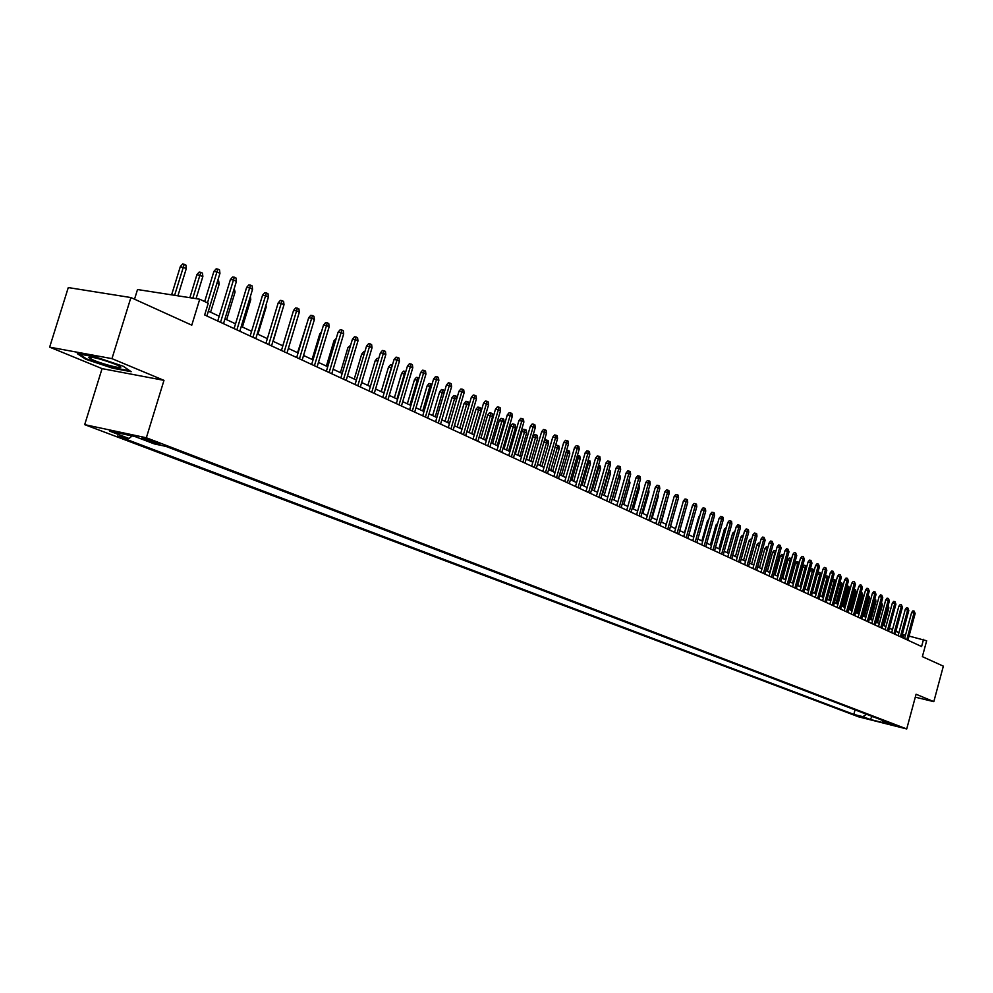 <?xml version="1.0" encoding="UTF-8"?>
<svg xmlns="http://www.w3.org/2000/svg" width="993" height="993" viewBox="0 0 993 993"><rect width="100%" height="100%" fill="white"/><g stroke="black" fill="none" stroke-linecap="round" stroke-linejoin="round"><path stroke-width="1.49" d="M898.33 726.181L889.443 723.847L898.33 726.181M84.69 424.644L858.635 716.847L906.721 728.949L146.343 437.776L84.69 424.644L102.068 368.626L163.982 380.356L111.961 358.647L49.65 347.14L102.068 368.626M49.65 347.14L68.281 287.573L130.902 297.552L191.773 325.17L199.73 299.228L137.518 289.534L134.527 299.203M915.285 697.173L933.817 701.641L943.35 666.154L922.373 656.646L926.655 640.77L909.054 636.066M111.961 358.647L130.902 297.552M199.73 299.228L208.245 303.225L204.657 314.967L921.591 646.542L923.54 639.306M143.637 439.266L147.51 440.731C155.181 443.362 159.376 444.417 160.084 443.921L154.126 441.5C146.405 438.856 142.198 437.801 141.502 438.298L143.637 439.266L143.911 438.397M881.97 720.161L882.752 721.663L891.975 723.984L166.067 446.44L154.287 443.908L134.986 436.548L109.689 431.148L129.053 438.496L117.596 436.026L853.819 714.389L862.892 716.673L866.541 714.265M882.752 721.663L889.852 724.381L870.067 719.391L862.892 716.673M163.982 380.356L146.343 437.776M933.817 701.641L916.08 694.244L906.721 728.949M905.455 635.259L902.364 634.242M898.963 632.653L895.922 631.238M892.496 629.636L889.405 628.197M885.955 626.595L882.802 625.131M879.326 623.517L876.136 622.028M872.636 620.402L869.384 618.875M865.859 617.249L862.545 615.697M859.007 614.059L855.631 612.482M852.068 610.819L848.643 609.23M845.055 607.555L841.567 605.929M837.955 604.253L834.393 602.602M830.769 600.902L827.144 599.226M823.495 597.513L819.808 595.8M816.122 594.087L812.373 592.349M808.674 590.624L804.864 588.849M801.128 587.111L797.242 585.299M793.481 583.549L789.534 581.712M785.748 579.949L781.727 578.075M777.916 576.3L773.82 574.401M769.985 572.613L765.814 570.665M761.954 568.865L757.709 566.891M753.811 565.079L749.492 563.068M745.569 561.244L741.163 559.196M737.216 557.358L732.735 555.273M728.763 553.424L724.195 551.289M720.186 549.427L715.543 547.267M711.509 545.393L706.768 543.183M702.709 541.297L697.88 539.05M693.784 537.139L688.869 534.855M684.748 532.931L679.746 530.597M675.588 528.673L670.486 526.29M666.303 524.341L661.102 521.921M656.882 519.96L651.582 517.49M647.337 515.516L641.937 513.009M637.655 511.01L632.156 508.453M627.837 506.442L622.226 503.823M617.882 501.8L612.172 499.144M607.778 497.096L601.957 494.39M597.538 492.329L591.592 489.574M587.136 487.489L581.091 484.671M576.598 482.586L570.429 479.706M565.886 477.596L559.605 474.679M555.025 472.544L548.62 469.565M544.003 467.418L537.461 464.364M532.819 462.204L526.141 459.101M521.462 456.917L514.659 453.751M509.93 451.554L502.979 448.315M498.213 446.093L491.138 442.804M486.322 440.557L479.098 437.193M474.244 434.934L466.871 431.508M461.981 429.224L454.446 425.724M449.519 423.428L441.835 419.853M436.846 417.532L429.013 413.882M423.986 411.536L415.98 407.813M410.903 405.454L402.736 401.644M397.61 399.26L389.268 395.375M384.092 392.967L375.577 389.008M370.352 386.575L361.651 382.528M356.388 380.071L347.5 375.937M342.175 373.455L333.102 369.235M327.727 366.727L318.443 362.408M313.031 359.888L303.548 355.469M298.074 352.925L288.38 348.419M282.844 345.837L272.938 341.232M267.353 338.625L257.237 333.921M251.589 331.29L241.237 326.474M235.54 323.817L224.952 318.89M219.192 316.208L208.369 311.169M902.91 637.903L903.729 634.875M132.106 435.939L129.053 438.496M855.047 709.871L853.819 714.389M870.067 719.391L872.301 716.462M85.82 359.267L112.507 368.18L131.175 371.705L123.244 366.256L96.06 357.145L77.317 353.669L85.82 359.267L86.031 358.56M207.463 302.865L216.958 271.883L213.892 271.437L216.164 268.855L217.864 269.103L216.958 271.883L219.949 273.348L206.892 315.997M213.892 271.437L204.67 301.549M217.864 269.103L219.527 269.922L219.949 273.348M180.329 266.596L182.575 264.051L184.226 264.287L185.902 265.094L186.324 268.47L180.329 266.596L171.615 294.847M184.226 264.287L174.607 295.306M186.324 268.47L177.908 295.827M115.498 364.307C100.181 358.684 91.195 356.425 88.538 357.517L93.665 360.223C105.022 365.027 125.763 369.905 119.694 366.33L115.498 364.307M129.922 370.836L112.395 367.547L86.54 358.895L79.117 354.004M220.533 322.303L233.467 279.964L230.413 279.517L232.647 276.96L234.348 277.196L233.467 279.964L236.408 281.404L223.487 323.681M230.413 279.517L217.728 321.012M234.348 277.196L235.986 278.003L236.408 281.404M236.88 329.862L249.677 287.896L246.624 287.436L248.846 284.904L250.534 285.152L249.677 287.896L252.557 289.298L239.797 331.215M246.624 287.436L234.087 328.571M250.534 285.152L252.135 285.934L252.557 289.298M252.942 337.297L265.59 295.678L262.549 295.219L264.746 292.712L266.434 292.96L265.59 295.678L268.42 297.068L255.809 338.613M262.549 295.219L250.162 336.006M266.434 292.96L268.011 293.729L268.42 297.068M268.718 344.596L281.23 303.337L278.201 302.877L280.374 300.382L282.049 300.631L281.23 303.337L284.01 304.702L271.536 345.887M278.201 302.877L265.938 343.305M282.049 300.631L283.601 301.388L284.01 304.702M196.937 274.602L199.159 272.082L200.809 272.318L202.448 273.112L202.87 276.464L196.937 274.602L189.849 297.689M200.809 272.318L192.816 298.148M202.87 276.464L196.055 298.657M217.752 280.535L218.708 280.994L219.118 284.321L210.59 312.199M219.118 284.321L216.921 283.253M234.224 288.529L235.08 292.029L226.652 319.684M235.08 292.029L233.405 291.222M250.385 296.46L250.77 299.613L242.429 327.02M250.77 299.613L249.591 299.042M284.221 351.758L296.584 310.846L293.568 310.387L295.715 307.904L297.391 308.165L296.584 310.846L299.327 312.187L286.977 353.036M293.568 310.387L281.441 350.479M297.391 308.165L298.918 308.91L299.327 312.187M265.95 305.199L266.186 307.06L257.932 334.244M266.186 307.06L265.491 306.725M299.452 358.808L311.678 318.232L308.674 317.772L310.797 315.315L312.472 315.575L311.678 318.232L314.371 319.56L302.157 360.062M308.674 317.772L296.684 357.517M312.472 315.575L313.962 316.308L314.371 319.56M281.255 313.776L273.174 341.331M314.421 365.722L326.511 325.493L323.519 325.021L325.617 322.588L327.28 322.849L326.511 325.493L329.155 326.796L317.077 366.963M323.519 325.021L311.653 364.443M327.28 322.849L328.757 323.569L329.155 326.796M290.713 319.833L282.782 345.812M329.13 372.524L341.096 332.63L338.104 332.159L340.189 329.738L341.84 329.999L341.096 332.63L343.69 333.909L331.749 373.74M338.104 332.159L326.374 371.258M341.84 329.999L343.293 330.706L343.69 333.909M305.881 326.995L297.552 352.689M305.335 326.908L306.229 325.878M343.578 379.214L355.42 339.643L352.441 339.159L354.501 336.764L356.164 337.037L355.42 339.643L357.976 340.897L346.16 380.406M352.441 339.159L340.835 377.948M356.164 337.037L357.579 337.732L357.976 340.897M357.803 385.793L369.508 346.545L366.541 346.06L368.589 343.677L370.228 343.95L369.508 346.545L372.027 347.773L360.335 386.96M366.541 346.06L355.06 384.527M370.228 343.95L371.63 344.633L372.027 347.773M371.779 392.247L383.36 353.322L380.406 352.838L382.429 350.479L384.068 350.74L383.36 353.322L385.83 354.526L374.262 393.402M380.406 352.838L369.036 390.994M384.068 350.74L385.445 351.41L385.83 354.526M385.52 398.615L396.989 359.987L394.047 359.503L396.046 357.157L397.684 357.43L396.989 359.987L399.422 361.179L387.965 399.745M394.047 359.503L382.789 397.349M397.684 357.43L399.037 358.088L399.422 361.179M399.037 404.859L410.394 366.554L407.453 366.057L409.439 363.736L411.065 364.009L410.394 366.554L412.778 367.72L401.445 405.976M407.453 366.057L396.319 403.605M411.065 364.009L412.393 364.654L412.778 367.72M412.331 411.015L423.577 372.996L420.647 372.499L422.608 370.203L424.234 370.476L423.577 372.996L425.923 374.15L414.702 412.107M420.647 372.499L409.625 409.761M424.234 370.476L425.538 371.109L425.923 374.15M425.414 417.06L436.548 379.351L433.631 378.854L435.579 376.558L437.193 376.831L436.548 379.351L438.856 380.48L427.747 418.14M433.631 378.854L422.72 415.819M437.193 376.831L438.484 377.464L438.856 380.48M438.298 423.018L449.308 385.594L446.403 385.098L448.327 382.814L449.941 383.099L449.308 385.594L451.579 386.711L440.582 424.073M446.403 385.098L435.604 421.777M449.941 383.099L451.207 383.72L451.579 386.711M450.959 428.877L461.869 391.739L458.977 391.242L460.876 388.983L462.49 389.256L461.869 391.739L464.103 392.831L453.218 429.919M458.977 391.242L448.277 427.635M462.49 389.256L463.731 389.864L464.103 392.831M463.433 434.649L474.232 397.796L471.34 397.287L473.239 395.04L474.84 395.326L474.232 397.796L476.429 398.863L465.655 435.666M471.34 397.287L460.752 433.407M474.84 395.326L476.057 395.922L476.429 398.863M475.697 440.321L486.396 403.741L483.517 403.232L485.391 401.011L486.992 401.296L486.396 403.741L488.568 404.809L477.894 441.326M483.517 403.232L473.028 439.08M486.992 401.296L488.196 401.892L488.568 404.809M487.786 445.907L498.374 409.613L495.507 409.104L497.369 406.894L498.958 407.167L498.374 409.613L500.509 410.655L489.934 446.9M495.507 409.104L485.118 444.678M498.958 407.167L500.149 407.751L500.509 410.655M320.801 334.045L319.783 333.884L312.087 359.454M319.783 333.884L321.422 331.985M335.448 340.984L333.983 340.736L326.374 366.107M333.983 340.736L336.217 338.427M349.859 347.798L347.96 347.488L340.425 372.648M347.96 347.488L350.616 345.254M364.021 354.501L361.7 354.116L354.24 379.078M361.7 354.116L363.686 351.795L364.779 351.981M377.948 361.092L375.217 360.645L367.844 385.408M375.217 360.645L377.191 358.336L378.693 358.597M391.614 367.658L388.524 367.062L381.213 391.639M388.524 367.062L390.472 364.779L392.061 365.052L383.857 392.868M405.057 374.15L401.619 373.38L394.382 397.759M401.619 373.38L403.543 371.109L405.132 371.382L397.014 398.987M405.132 371.382L405.777 371.692M418.276 380.53L414.503 379.599L407.341 403.791M414.503 379.599L416.415 377.352L417.991 377.613L409.972 405.02M417.991 377.613L418.996 378.097M431.272 386.811L427.189 385.718L420.089 409.724M427.189 385.718L429.075 383.484L430.652 383.757L422.708 410.953M430.652 383.757L431.93 384.589M444.07 392.992L439.663 391.739L432.638 415.57M439.663 391.739L441.55 389.529L443.114 389.802L435.257 416.787M443.114 389.802L444.492 391.565M456.668 399.087L451.964 397.672L445.001 421.33M451.964 397.672L453.813 395.475L455.377 395.748L447.607 422.534M455.377 395.748L456.594 396.331L456.854 398.416M464.066 403.506L465.903 401.333L467.455 401.606L468.659 402.19L469.019 405.045L464.066 403.506L457.165 426.99M467.455 401.606L459.771 428.194M469.019 405.045L461.931 429.212M499.678 451.405L510.166 415.384L507.311 414.863L509.161 412.678L510.737 412.964L510.166 415.384L512.276 416.415L501.8 452.386M507.311 414.863L497.021 450.177M510.737 412.964L511.904 413.535L512.276 416.415M511.395 456.83L521.784 421.069L518.942 420.548L520.766 418.376L522.343 418.661L521.784 421.069L523.857 422.075L513.48 457.785M518.942 420.548L508.751 455.601M522.343 418.661L523.497 419.22L523.857 422.075M522.926 462.155L533.216 426.655L530.386 426.146L532.198 423.986L533.775 424.272L533.216 426.655L535.264 427.66L524.987 463.11M530.386 426.146L520.295 460.938M533.775 424.272L534.904 424.83L535.264 427.66M534.284 467.418L544.487 432.178L541.669 431.657L543.456 429.51L545.02 429.795L544.487 432.178L546.498 433.159L536.319 468.348M541.669 431.657L531.665 466.201M545.02 429.795L546.138 430.341L546.498 433.159M475.982 409.265L477.807 407.093L479.358 407.366L480.538 407.937L480.897 410.792L475.982 409.265L469.155 432.563M479.358 407.366L471.737 433.78M480.897 410.792L473.884 434.773M487.712 414.925L489.524 412.778L491.076 413.051L492.23 413.609L492.59 416.439L487.712 414.925L480.96 438.062M491.076 413.051L483.541 439.266M492.59 416.439L485.639 440.247M499.28 420.511L501.068 418.363L502.619 418.649L503.761 419.207L504.109 422L499.28 420.511L492.578 443.474M502.619 418.649L495.159 444.678M504.109 422L497.22 445.634M510.663 425.997L512.45 423.874L513.977 424.16L515.106 424.706L515.466 427.486L510.663 425.997L504.034 448.811M513.977 424.16L506.591 450.003M515.466 427.486L508.639 450.946M545.48 472.594L555.583 437.603L552.778 437.094L554.553 434.959L556.105 435.244L555.583 437.603L557.569 438.571L547.478 473.512M552.778 437.094L542.861 471.377M556.105 435.244L557.21 435.778L557.569 438.571M521.896 431.421L523.659 429.311L525.185 429.584L526.29 430.13L526.638 432.886L521.896 431.421L515.317 454.062M525.185 429.584L517.874 455.253M526.638 432.886L519.885 456.184M556.502 477.683L566.519 442.952L563.714 442.444L565.476 440.321L567.028 440.607L566.519 442.952L568.468 443.908L558.463 478.601M563.714 442.444L553.895 476.479M567.028 440.607L568.12 441.14L568.468 443.908M532.943 436.746L534.693 434.661L536.22 434.934L537.312 435.468L537.66 438.211L532.943 436.746L526.427 459.238M536.22 434.934L528.984 460.417M537.66 438.211L530.957 461.335M567.363 482.71L577.293 448.228L574.5 447.706L576.238 445.609L577.789 445.894L577.293 448.228L579.204 449.171L569.299 483.603M574.5 447.706L564.769 481.506M577.789 445.894L578.857 446.416L579.204 449.171M543.99 441.835L545.579 439.936L547.093 440.209L548.173 440.731L548.521 443.461L546.572 442.518L539.919 465.518M547.093 440.209L546.572 442.518L543.928 442.022M548.521 443.461L541.88 466.425M578.063 487.662L587.906 453.416L585.125 452.907L586.851 450.81L588.402 451.107L587.906 453.416L589.792 454.347L579.974 488.544M585.125 452.907L575.481 486.458M588.402 451.107L589.445 451.616L589.792 454.347M555.335 446.279L556.303 445.125L558.873 445.919L559.22 448.625L557.309 447.706L550.718 470.533M557.818 445.41L557.309 447.706L555.05 447.284M559.22 448.625L552.642 471.427M588.613 492.54L598.357 458.543L595.589 458.021L597.314 455.948L598.841 456.234L598.357 458.543L600.231 459.449L590.5 493.409M595.589 458.021L586.031 491.349M598.841 456.234L599.884 456.743L600.231 459.449M566.519 450.673L569.423 451.045L569.771 453.727L567.884 452.808L561.343 475.486M568.381 450.537L567.884 452.808L565.998 452.46M569.771 453.727L563.242 476.367M599.015 497.344L608.672 463.582L605.916 463.061L607.617 461L609.143 461.298L608.672 463.582L610.509 464.488L600.864 498.201M605.916 463.061L596.433 496.152M609.143 461.298L610.174 461.795L610.509 464.488M577.442 455.328L579.825 456.085L580.16 458.741L578.298 457.847L571.819 480.364M578.795 455.576L578.298 457.847L576.796 457.562M580.16 458.741L573.693 481.233M609.255 502.086L618.838 468.559L616.082 468.038L617.77 465.99L619.297 466.276L618.838 468.559L620.65 469.441L611.08 502.93M616.082 468.038L606.698 500.906M619.297 466.276L620.302 466.772L620.65 469.441M588.067 460.367L590.078 461.05L590.413 463.694L588.576 462.812L582.159 485.18M589.06 460.553L588.576 462.812L587.434 462.589M590.413 463.694L583.996 486.036M619.359 506.753L628.854 473.462L626.111 472.941L627.787 470.905L629.301 471.191L628.854 473.462L630.642 474.331L621.159 507.597M626.111 472.941L616.802 505.574M629.301 471.191L630.294 471.687L630.642 474.331M598.543 465.345L600.182 465.953L600.517 468.572L598.705 467.703L592.349 489.921M599.176 465.469L598.705 467.703L597.91 467.554M600.517 468.572L594.162 490.765M629.314 511.358L638.722 478.291L636.004 477.77L637.655 475.759L639.169 476.044L638.722 478.291L640.485 479.16L631.089 512.189M636.004 477.77L626.769 510.191M639.169 476.044L640.15 476.528L640.485 479.16M608.858 470.248L610.149 470.781L610.484 473.388L608.697 472.531L602.391 494.588M609.156 470.31L608.237 472.445M610.484 473.388L604.178 495.42M639.132 515.901L648.466 483.057L645.748 482.536L647.399 480.538L648.901 480.823L648.466 483.057L650.204 483.914L640.882 516.72M645.748 482.536L636.6 514.734M648.901 480.823L649.869 481.295L650.204 483.914M619.036 475.088L619.98 475.548L620.302 478.142L618.552 477.285L612.296 499.206M618.912 475.535L618.416 477.261M620.302 478.142L614.059 500.025M648.814 520.382L658.061 487.762L655.355 487.24L656.994 485.242L658.496 485.54L658.061 487.762L659.774 488.593L650.539 521.176M655.355 487.24L646.282 519.215M658.496 485.54L659.451 485.999L659.774 488.593M629.041 479.942L629.996 482.821L623.803 504.556M629.996 482.821L628.432 482.064M658.359 524.8L667.532 492.391L664.838 491.87L666.464 489.897L667.954 490.182L667.532 492.391L669.22 493.223L660.06 525.582M664.838 491.87L655.839 523.634M667.954 490.182L668.897 490.641L669.22 493.223M638.909 484.721L639.554 487.439L633.41 509.037M639.554 487.439L638.3 486.831M667.78 529.157L676.878 496.959L674.185 496.438L675.799 494.477L677.288 494.762L676.878 496.959L678.542 497.778L669.456 529.927M674.185 496.438L665.273 527.991M677.288 494.762L678.219 495.222L678.542 497.778M648.628 489.437L648.988 491.994L642.893 513.443M648.988 491.994L648.032 491.535M677.065 533.452L686.089 501.477L683.407 500.944L685.009 498.995L686.498 499.28L686.089 501.477L687.727 502.284L678.728 534.209M683.407 500.944L674.57 532.285M686.498 499.28L687.404 499.74L687.727 502.284M658.061 494.675L658.285 496.488L652.252 517.8M658.285 496.488L657.627 496.177M686.225 537.685L695.174 505.921L692.506 505.4L694.095 503.451L695.572 503.749L695.174 505.921L696.801 506.715L687.864 538.442M692.506 505.4L683.73 536.53M695.572 503.749L696.478 504.183L696.801 506.715M667.333 499.901L661.475 522.095M695.261 541.868L704.136 510.315L701.492 509.781L703.056 507.857L704.534 508.143L704.136 510.315L705.738 511.097L696.875 542.612M701.492 509.781L692.779 540.713M704.534 508.143L705.427 508.577L705.738 511.097M676.494 505.04L670.573 526.34M704.186 545.989L712.986 514.635L710.343 514.113L711.907 512.202L713.371 512.487L712.986 514.635L714.563 515.417L705.775 546.721M710.343 514.113L701.703 544.847M713.371 512.487L714.252 512.922L714.563 515.417M681.322 508.342L675.525 528.636M712.986 550.06L721.712 518.905L719.081 518.383L720.633 516.484L722.097 516.77L721.712 518.905L723.276 519.674L714.55 550.78M719.081 518.383L710.516 548.918M722.097 516.77L722.954 517.192L723.276 519.674M690.458 512.661L684.425 532.782M690.11 512.599L690.681 511.904M721.663 554.069L730.327 523.125L727.708 522.603L729.247 520.704L730.699 521.002L730.327 523.125L731.866 523.882L723.214 554.789M727.708 522.603L719.205 552.94M730.699 521.002L731.556 521.412L731.866 523.882M699.469 516.931L698.849 516.807L693.201 536.865M698.849 516.807L699.854 515.566M730.24 558.041L738.829 527.283L736.223 526.762L737.737 524.875L739.189 525.173L738.829 527.283L740.344 528.028L731.767 558.749M736.223 526.762L727.782 556.912M739.189 525.173L740.033 525.582L740.344 528.028M708.369 521.151L707.463 520.965L701.865 540.9M707.463 520.965L708.915 519.19M738.693 561.951L747.22 531.392L744.613 530.87L746.128 528.996L747.58 529.294L747.22 531.392L748.722 532.124L740.207 562.646M744.613 530.87L736.26 560.822M747.58 529.294L748.412 529.691L748.722 532.124M717.145 525.309L715.978 525.074L710.417 544.884M715.978 525.074L717.716 523.274M747.046 565.811L755.499 535.45L752.905 534.917L754.407 533.067L755.847 533.353L755.499 535.45L756.976 536.17L748.536 566.494M752.905 534.917L744.613 564.682M755.847 533.353L756.678 533.75L756.976 536.17M725.796 529.418L724.381 529.132L718.87 548.819M724.381 529.132L726.367 527.395M755.288 569.622L763.679 539.447L761.097 538.926L762.587 537.076L764.014 537.362L763.679 539.447L765.144 540.167L756.753 570.305M761.097 538.926L752.855 568.505M764.014 537.362L765.144 540.167M734.336 533.477L732.673 533.129L727.199 552.691M732.673 533.129L734.907 531.454M763.418 573.383L771.747 543.394L769.178 542.873L770.655 541.036L772.082 541.322L771.747 543.394L773.187 544.102L764.871 574.053M769.178 542.873L761.01 572.266M772.082 541.322L773.187 544.102M742.776 537.474L740.865 537.089L735.428 556.527M740.865 537.089L742.33 535.264L743.335 535.475M771.449 577.094L779.716 547.292L777.159 546.771L778.624 544.946L780.051 545.231L779.716 547.292L781.143 547.999L772.889 577.765M777.159 546.771L769.041 575.99M780.051 545.231L781.143 547.999M751.093 541.433L748.945 540.986L743.558 560.313M748.945 540.986L750.41 539.174L751.651 539.435M779.381 580.768L787.586 551.152L785.029 550.619L786.493 548.806L787.908 549.104L787.586 551.152L788.988 551.835L780.796 581.426M785.029 550.619L776.985 579.664M787.908 549.104L788.988 551.835M759.31 545.331L756.927 544.834L751.589 564.049M756.927 544.834L758.379 543.047L759.856 543.37M759.645 544.139L759.782 543.332M787.213 584.393L795.356 554.95L792.811 554.429L794.263 552.617L795.678 552.915L795.356 554.95L796.746 555.633L788.616 585.038M792.811 554.429L784.83 583.288M795.678 552.915L796.746 555.633M767.415 549.203L764.821 548.645L759.508 567.735M764.821 548.645L766.261 546.858L767.651 547.143L761.854 568.828M794.946 587.968L803.027 558.711L800.495 558.178L801.934 556.39L803.337 556.676L803.027 558.711L804.404 559.382L796.324 588.601M800.495 558.178L792.575 586.863M803.337 556.676L804.404 559.382M775.409 553.064L772.604 552.406L767.341 571.385M772.604 552.406L774.043 550.631L775.421 550.916L769.674 572.464M802.592 591.505L810.611 562.41L808.091 561.889L809.518 560.114L810.921 560.4L810.611 562.41L811.964 563.081L803.958 592.126M808.091 561.889L800.221 590.401M810.921 560.4L811.964 563.081M783.303 556.887L780.299 556.117L775.074 574.984M780.299 556.117L781.727 554.355L783.105 554.64L777.395 576.064M783.105 554.64L783.825 554.988M810.127 594.993L818.095 566.084L815.576 565.551L817.003 563.788L818.393 564.074L818.095 566.084L819.436 566.73L811.48 595.614M815.576 565.551L807.768 593.901M818.393 564.074L819.436 566.73M791.098 560.648L787.908 559.791L782.707 578.534M787.908 559.791L789.311 558.029L790.689 558.314L785.029 579.614M790.689 558.314L791.495 559.171M817.587 598.431L825.493 569.697L822.986 569.175L824.389 567.413L825.779 567.698L825.493 569.697L826.809 570.342L818.915 599.052M822.986 569.175L815.228 597.352M825.779 567.698L826.809 570.342M798.794 564.372L795.405 563.403L790.254 582.047M795.405 563.403L796.808 561.666L798.173 561.951L792.563 583.127M798.173 561.951L799.067 563.379M824.947 601.845L832.792 573.271L830.297 572.75L831.7 571L833.077 571.285L832.792 573.271L834.095 573.917L826.263 602.453M830.297 572.75L822.601 600.753M833.077 571.285L834.095 573.917M806.39 568.033L802.828 566.991L797.714 585.522M802.828 566.991L804.218 565.253L805.584 565.538L800.01 586.59M805.584 565.538L806.527 567.537M832.221 605.209L840.016 576.809L837.521 576.275L838.911 574.537L840.289 574.823L840.016 576.809L841.307 577.429L833.524 605.804M837.521 576.275L829.887 604.129M840.289 574.823L841.307 577.429M810.164 570.528L811.542 568.803L812.895 569.088L813.912 571.633L810.164 570.528L805.075 588.948M812.895 569.088L807.371 590.016M839.408 608.523L847.141 580.297L844.671 579.775L846.048 578.038L847.414 578.323L847.141 580.297L848.419 580.917L840.686 609.119M844.671 579.775L837.074 607.455M847.414 578.323L848.419 580.917M817.438 573.966L818.778 572.303L820.131 572.589L821.124 575.158L819.833 574.537L814.645 593.404M820.131 572.589L819.833 574.537L817.425 574.028M821.124 575.158L815.948 594M846.508 611.812L854.191 583.735L851.721 583.214L853.086 581.501L854.464 581.786L854.191 583.735L855.445 584.356L847.774 612.396M851.721 583.214L844.187 610.745M854.464 581.786L855.445 584.356M825.009 576.921L825.915 575.766L827.976 576.399L828.261 578.609L826.983 577.988L821.832 596.743M827.268 576.052L826.983 577.988L824.835 577.529M828.261 578.609L823.11 597.339M853.521 615.052L861.142 587.148L858.684 586.627L860.05 584.914L861.415 585.2L861.142 587.148L862.396 587.757L854.774 615.635M858.684 586.627L851.212 613.984M861.415 585.2L862.396 587.757M832.469 579.825L832.978 579.192L835.026 579.813L835.312 582.01L834.046 581.401L828.932 600.045M834.331 579.478L834.046 581.401L832.159 581.004M835.312 582.01L830.198 600.641M860.447 618.267L868.031 590.512L865.573 589.991L866.926 588.29L868.292 588.576L868.031 590.512L869.26 591.12L861.688 618.838M865.573 589.991L858.151 617.199M868.292 588.576L869.26 591.12M839.855 582.717L842.002 583.189L842.275 585.374L841.034 584.778L835.945 603.322M841.307 582.854L841.034 584.778L839.383 584.418M842.275 585.374L837.198 603.905M867.299 621.432L874.821 593.839L872.388 593.317L873.728 591.629L875.081 591.915L874.821 593.839L876.037 594.435L868.527 622.003M872.388 593.317L865.015 620.364M875.081 591.915L876.037 594.435M847.041 585.957L848.878 586.528L849.164 588.7L847.935 588.104L842.883 606.549M848.196 586.205L847.935 588.104L846.533 587.806M849.164 588.7L844.124 607.12M874.076 624.56L881.548 597.128L879.115 596.607L880.443 594.931L881.796 595.217L881.548 597.128L882.752 597.724L875.292 625.118M879.115 596.607L871.792 623.505M881.796 595.217L882.752 597.724M854.092 589.308L855.693 589.83L855.966 591.989L854.75 591.406L849.735 609.739M855.01 589.507L854.75 591.406L853.583 591.158M855.966 591.989L850.964 610.31M880.766 627.663L888.189 600.38L885.768 599.859L887.097 598.183L888.437 598.481L888.189 600.38L889.38 600.964L881.97 628.209M885.768 599.859L878.495 626.608M888.437 598.481L889.38 600.964M861.068 592.622L862.42 593.094L862.694 595.241L861.49 594.658L856.512 612.892M861.75 592.771L861.49 594.658L860.559 594.459M862.694 595.241L857.729 613.451M887.382 630.716L894.755 603.595L892.347 603.074L893.663 601.41L894.991 601.696L894.755 603.595L895.922 604.166L888.574 631.263M892.347 603.074L885.111 629.674M894.991 601.696L895.922 604.166M867.956 595.899L869.074 596.321L869.347 598.456L868.155 597.873L863.215 616.008M868.416 595.999L868.155 597.873L867.448 597.724M869.347 598.456L864.406 616.566M893.923 633.745L901.247 606.773L898.839 606.251L900.142 604.6L901.483 604.886L901.247 606.773L902.401 607.344L895.09 634.279M898.839 606.251L891.664 632.702M901.483 604.886L902.401 607.344M874.759 599.139L875.652 599.511L875.925 601.634L874.746 601.063L869.831 619.086M874.994 599.189L874.262 600.964M875.925 601.634L871.022 619.644M900.39 636.736L907.664 609.913L905.268 609.392L906.559 607.741L907.9 608.039L907.664 609.913L908.806 610.472L901.545 637.27M905.268 609.392L898.144 635.694M907.9 608.039L908.806 610.472M881.486 602.341L882.429 604.774L881.263 604.216L876.385 622.139M881.511 602.354L880.99 604.154M882.429 604.774L877.551 622.685M906.783 639.691L914.007 613.016L911.624 612.495L912.915 610.856L914.23 611.142L914.007 613.016L915.136 613.575L907.925 640.224M911.624 612.495L904.536 638.648M914.23 611.142L915.136 613.575M888.127 605.556L888.859 607.877L887.705 607.319L882.851 625.156M888.859 607.877L884.018 625.689M147.907 439.452L147.51 440.731M90.735 357.033L88.538 357.517"/></g></svg>
